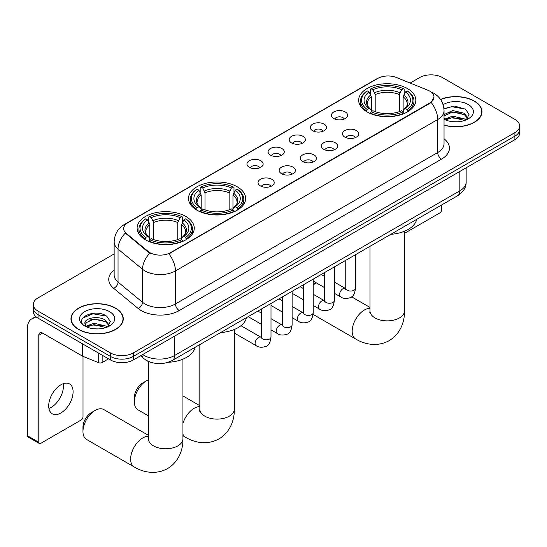 <?xml version="1.0" encoding="UTF-8"?>
<svg xmlns="http://www.w3.org/2000/svg" width="547" height="547" viewBox="0 0 547 547"><rect width="100%" height="100%" fill="white"/><g stroke="black" fill="none" stroke-linecap="round" stroke-linejoin="round"><path stroke-width="0.82" d="M237.282 186.814A28.574 16.499 0 0 0 206.144 183.238A28.574 16.499 0 0 0 188.503 198.479A28.574 16.499 0 0 0 196.872 210.144A28.574 16.499 0 0 0 228.01 213.72A28.574 16.499 0 0 0 245.651 198.479A28.574 16.499 0 0 0 237.282 186.814M185.891 216.482A28.574 16.499 0 0 0 154.753 212.906A28.574 16.499 0 0 0 137.119 228.147A28.574 16.499 0 0 0 145.488 239.812A28.574 16.499 0 0 0 176.626 243.388A28.574 16.499 0 0 0 194.26 228.147A28.574 16.499 0 0 0 185.891 216.482M407.453 88.566A28.574 16.499 0 0 0 376.315 84.99A28.574 16.499 0 0 0 358.675 100.231A28.574 16.499 0 0 0 367.044 111.896A28.574 16.499 0 0 0 398.182 115.472A28.574 16.499 0 0 0 415.823 100.231A28.574 16.499 0 0 0 407.453 88.566M333.8 118.542A8.089 4.67 180 0 1 332.2 117.222A8.089 4.67 180 0 1 334.873 111.417A8.089 4.67 180 0 1 345.239 111.937A8.089 4.67 180 0 1 346.846 117.222A8.089 4.67 180 0 1 333.8 118.542M344.254 119.027A4.855 2.803 0 0 0 342.948 117.66A4.855 2.803 0 0 0 338.169 116.949A4.855 2.803 0 0 0 334.785 119.027M312.686 130.733A8.089 4.67 180 0 1 311.079 129.413A8.089 4.67 180 0 1 313.759 123.608A8.089 4.67 180 0 1 324.118 124.128A8.089 4.67 180 0 1 325.725 129.413A8.089 4.67 180 0 1 312.686 130.733M323.133 131.218A4.855 2.803 0 0 0 321.834 129.851A4.855 2.803 0 0 0 317.055 129.147A4.855 2.803 0 0 0 313.67 131.218M291.565 142.924A8.089 4.67 180 0 1 289.958 141.605A8.089 4.67 180 0 1 292.638 135.806A8.089 4.67 180 0 1 302.997 136.326A8.089 4.67 180 0 1 304.604 141.605A8.089 4.67 180 0 1 291.565 142.924M302.012 143.41A4.855 2.803 0 0 0 300.713 142.049A4.855 2.803 0 0 0 295.934 141.338A4.855 2.803 0 0 0 292.549 143.41M270.444 155.122A8.089 4.67 180 0 1 268.844 153.796A8.089 4.67 180 0 1 271.517 147.998A8.089 4.67 180 0 1 281.883 148.517A8.089 4.67 180 0 1 283.49 153.796A8.089 4.67 180 0 1 270.444 155.122M280.898 155.601A4.855 2.803 0 0 0 279.592 154.24A4.855 2.803 0 0 0 274.813 153.529A4.855 2.803 0 0 0 271.428 155.601M249.329 167.314A8.089 4.67 180 0 1 247.723 165.994A8.089 4.67 180 0 1 250.403 160.189A8.089 4.67 180 0 1 260.762 160.709A8.089 4.67 180 0 1 262.369 165.994A8.089 4.67 180 0 1 249.329 167.314M259.777 167.799A4.855 2.803 0 0 0 258.478 166.432A4.855 2.803 0 0 0 253.699 165.72A4.855 2.803 0 0 0 250.314 167.799M344.897 137.14A8.089 4.67 180 0 1 343.29 135.82A8.089 4.67 180 0 1 345.971 130.015A8.089 4.67 180 0 1 356.329 130.535A8.089 4.67 180 0 1 357.936 135.82A8.089 4.67 180 0 1 344.897 137.14M355.345 137.625A4.855 2.803 0 0 0 354.046 136.258A4.855 2.803 0 0 0 349.266 135.547A4.855 2.803 0 0 0 345.882 137.625M323.776 149.331A8.089 4.67 180 0 1 322.169 148.011A8.089 4.67 180 0 1 324.85 142.206A8.089 4.67 180 0 1 335.215 142.726A8.089 4.67 180 0 1 336.815 148.011A8.089 4.67 180 0 1 323.776 149.331M334.231 149.816A4.855 2.803 0 0 0 332.925 148.449A4.855 2.803 0 0 0 328.145 147.738A4.855 2.803 0 0 0 324.761 149.816M302.655 161.522A8.089 4.67 180 0 1 301.055 160.203A8.089 4.67 180 0 1 303.729 154.398A8.089 4.67 180 0 1 314.094 154.924A8.089 4.67 180 0 1 315.701 160.203A8.089 4.67 180 0 1 302.655 161.522M313.11 162.008A4.855 2.803 0 0 0 311.804 160.647A4.855 2.803 0 0 0 307.024 159.936A4.855 2.803 0 0 0 303.64 162.008M281.541 173.72A8.089 4.67 180 0 1 279.934 172.394A8.089 4.67 180 0 1 282.614 166.596A8.089 4.67 180 0 1 292.973 167.115A8.089 4.67 180 0 1 294.58 172.394A8.089 4.67 180 0 1 281.541 173.72M291.989 174.199A4.855 2.803 0 0 0 290.689 172.838A4.855 2.803 0 0 0 285.91 172.127A4.855 2.803 0 0 0 282.525 174.199M260.42 185.912A8.089 4.67 180 0 1 258.813 184.592A8.089 4.67 180 0 1 261.493 178.787A8.089 4.67 180 0 1 271.859 179.307A8.089 4.67 180 0 1 273.459 184.592A8.089 4.67 180 0 1 260.42 185.912M270.868 186.397A4.855 2.803 0 0 0 269.568 185.03A4.855 2.803 0 0 0 264.789 184.318A4.855 2.803 0 0 0 261.404 186.397M427.768 90.18A14.557 8.403 180 0 1 429.716 91.117A14.557 8.403 180 0 1 433.976 97.058A14.557 8.403 180 0 1 429.716 103L170.493 252.659A14.557 8.403 180 0 1 148.278 251.538L126.295 233.419A14.557 8.403 180 0 1 123.663 228.598A14.557 8.403 180 0 1 127.93 222.656L377.738 78.426A14.557 8.403 180 0 1 396.377 77.489L427.768 90.18M151.533 362.538A16.171 9.34 180 0 1 145.003 359.482M444.034 125.167A26.147 15.097 0 0 0 481.975 111.697A26.147 15.097 0 0 0 474.317 101.024A26.147 15.097 0 0 0 440.533 99.451M115.602 308.125A26.147 15.097 0 0 0 87.103 304.85A26.147 15.097 0 0 0 70.966 318.798A26.147 15.097 0 0 0 78.624 329.472A26.147 15.097 0 0 0 107.116 332.747A26.147 15.097 0 0 0 123.26 318.798A26.147 15.097 0 0 0 115.602 308.125M71.233 320.159A26.147 15.097 0 0 0 71.144 320.563M433.976 97.058L431.125 102.412L429.716 103.438L168.852 253.835A18.872 10.892 60 0 1 175.45 270.929A21.565 12.451 180 0 1 144.955 270.929A21.565 12.451 180 0 1 142.535 269.268L118.043 249.076A21.565 12.451 180 0 1 114.145 241.931L114.145 274.943A21.565 12.451 0 0 0 118.043 282.088L142.535 302.279A21.565 12.451 0 0 0 144.955 303.941A21.565 12.451 0 0 0 175.45 303.941L437.716 152.524A21.565 12.451 0 0 0 444.034 143.717L444.034 110.706A21.565 12.451 180 0 1 437.716 119.513A18.872 10.892 -120 0 0 431.125 102.412M114.145 253.945L38.023 297.889A16.171 9.34 0 0 0 33.285 304.494L33.285 311.537A16.171 9.34 0 0 0 38.023 318.142L110.453 359.953L110.453 356.432A16.171 9.34 0 0 0 133.324 356.432L514.912 136.128A16.171 9.34 0 0 0 519.65 129.523A16.171 9.34 0 0 1 514.912 136.128L133.324 356.432A16.171 9.34 0 0 1 110.453 356.432L38.023 314.621L110.453 356.432L110.453 352.911A16.171 9.34 0 0 0 133.324 352.911L514.912 132.606A16.171 9.34 0 0 0 519.65 126.001A16.171 9.34 0 0 0 514.912 119.403L442.482 77.585A16.171 9.34 0 0 0 419.611 77.585L410.141 83.048M33.285 308.016A16.171 9.34 0 0 0 38.023 314.621A16.171 9.34 0 0 1 33.285 308.016M151.546 253.835L148.278 252.181L125.318 233.063A18.872 12.622 129.5 0 0 118.043 249.076L118.043 282.088A5.388 3.603 -50.5 0 1 113.626 288.276A26.953 15.562 180 0 1 114.145 270.013M33.285 304.494A16.171 9.34 0 0 0 38.023 311.099L110.453 352.911M123.082 320.563A26.147 15.097 0 0 0 122.986 320.159M481.798 113.455A26.147 15.097 0 0 0 481.702 113.058M110.453 359.953A16.171 9.34 0 0 0 133.324 359.953L514.912 139.649A16.171 9.34 0 0 0 519.65 133.044L519.65 126.001M444.034 124.996A25.88 14.94 0 0 0 481.702 111.697A25.88 14.94 0 0 0 474.126 101.133A25.88 14.94 0 0 0 440.636 99.602M452.902 121.701L456.971 121.824M444.827 119.123L452.67 116.128L464.444 118.884L465.866 120.025M445.552 119.875L452.67 117.53L464.697 120.456M444.034 117.872A12.184 7.036 0 0 0 445.655 119.971M444.034 114.624L452.67 110.542L464.444 113.291L467.938 118.125M444.034 116.026L452.67 111.937L464.444 114.692L467.664 118.494M444.034 119.219A17.572 10.147 0 0 0 468.253 118.87A17.572 10.147 0 0 0 468.253 104.525A17.572 10.147 0 0 0 443.097 104.696M466.283 119.855L469.039 114.446L465.552 109.202L454.598 106.056L443.925 108.634M444.95 119.67L444.034 118.692M443.959 108.969L451.713 106.727L465.312 109.038M447.843 113.017L451.713 112.32L461.422 113.147M447.843 118.61L451.713 117.906L461.422 118.74M404.5 233.33L439.815 212.94A2.694 1.559 120 0 0 441.723 209.638L441.723 204.92M78.816 329.362A25.88 14.94 0 0 0 107.014 332.603A25.88 14.94 0 0 0 122.986 318.798A25.88 14.94 0 0 0 115.41 308.234A25.88 14.94 0 0 0 87.205 304.994A25.88 14.94 0 0 0 71.233 318.798A25.88 14.94 0 0 0 78.816 329.362M94.187 328.802L98.255 328.925M86.111 326.224L93.954 323.236L105.728 325.985L107.15 327.127M86.836 326.976L93.954 324.631L105.981 327.557M86.235 326.771L84.976 323.817A12.184 7.036 0 0 0 86.939 327.072M109.222 325.233L105.728 320.398C98.412 314.942 83.363 318.306 84.976 323.817L84.929 323.284M85.004 323.988L85.339 323.086L93.954 319.038L105.728 321.793L108.949 325.595M107.568 326.956L110.323 321.547L106.836 316.303C94.508 307.441 72.594 319.12 85.25 326.279L85.872 326.662M109.537 311.626A17.572 10.147 0 0 0 84.682 311.626A17.572 10.147 0 0 0 84.682 325.971A17.572 10.147 0 0 0 109.537 325.971A17.572 10.147 0 0 0 109.537 311.626M82.679 318.067L92.997 313.828L106.597 316.139M89.127 320.125L92.997 319.421L102.706 320.255M89.127 325.711L92.997 325.007L102.706 325.841M316.221 282.799L313.226 284.529L316.221 282.799A17.251 9.962 120 0 0 313.226 285.117M366.531 111.588L367.297 109.55A25.661 14.817 0 0 1 367.297 90.911L369.061 91.93A23.179 13.381 0 0 0 369.061 108.532L370.804 109.516L371.365 111.602M371.365 110.754L371.365 96.812L369.061 91.93M370.34 94.139L370.34 89.147L371.105 88.71A25.661 14.817 0 0 1 403.385 88.71L401.621 89.729A23.179 13.381 0 0 0 372.869 89.729L375.18 94.61L375.18 111.656M399.317 111.656L399.317 94.61L401.621 89.729M390.811 234.314A29.654 17.121 0 0 0 416.684 219.374M370.34 113.072A26.741 15.439 0 0 0 404.151 113.072L403.385 111.745A25.661 14.817 0 0 1 371.105 111.745L370.34 113.53M404.151 113.53L404.151 113.072M367.297 90.911L366.531 91.349A26.741 15.439 0 0 0 360.507 101.113A26.741 15.439 0 0 0 366.531 110.87M403.385 88.71L404.151 89.147L404.151 94.139M371.105 111.745L372.869 110.726A23.179 13.381 0 0 0 401.621 110.726L403.385 111.745M369.061 108.532L367.297 109.55M372.869 89.729L371.105 88.71M370.804 94.932A20.738 11.972 0 0 0 370.804 109.516L370.9 109.585C367.953 106.733 366.757 104.798 367.297 103.78A19.945 11.514 0 0 1 371.365 96.812M407.966 110.87A26.741 15.439 0 0 0 413.983 101.113A26.741 15.439 0 0 0 407.966 91.349L407.2 90.911A25.661 14.817 0 0 1 407.2 109.55L407.966 111.588M407.2 109.55L405.436 108.532A23.179 13.381 0 0 0 405.436 91.93L407.2 90.911M405.436 91.93L403.125 96.812L403.125 110.754L403.693 109.516L405.436 108.532M403.125 96.812A19.945 11.514 0 0 1 407.194 103.78C407.734 104.805 406.537 106.74 403.59 109.585L403.693 109.516A20.738 11.972 0 0 0 403.693 94.932M403.125 111.602L403.125 110.754M134.357 401.888L134.357 397.484A11.863 6.844 -60 0 1 142.74 382.955L146.555 380.76A17.251 9.962 120 0 0 134.357 401.888A17.251 9.962 120 0 0 137.926 409.785L148.435 415.85M196.359 209.836L197.125 207.792A25.661 14.817 0 0 1 197.125 189.159L198.889 190.178A23.179 13.381 0 0 0 198.889 206.773L200.633 207.764L201.193 209.85M201.193 208.995L201.193 195.06L198.889 190.178M200.168 192.387L200.168 187.395L200.94 186.958A25.661 14.817 0 0 1 233.213 186.958L231.449 187.977A23.179 13.381 0 0 0 202.705 187.977L205.009 192.859L205.009 209.904M229.145 209.904L229.145 192.859L231.449 187.977M220.639 332.562A29.654 17.121 0 0 0 246.512 317.622M200.168 211.32A26.741 15.439 0 0 0 233.979 211.32L233.213 209.993A25.661 14.817 0 0 1 200.94 209.993L200.168 211.778M233.979 211.778L233.979 211.32M197.125 189.159L196.359 189.597A26.741 15.439 0 0 0 190.335 199.354A26.741 15.439 0 0 0 196.359 209.118M233.213 186.958L233.979 187.395L233.979 192.387M200.94 209.993L202.705 208.975A23.179 13.381 0 0 0 231.449 208.975L233.213 209.993M198.889 206.773L197.125 207.792M202.705 187.977L200.94 186.958M200.633 193.18A20.738 11.972 0 0 0 200.633 207.764L200.728 207.833C197.782 204.981 196.585 203.046 197.132 202.028A19.945 11.514 0 0 1 201.193 195.06M237.795 209.118A26.741 15.439 0 0 0 243.818 199.354A26.741 15.439 0 0 0 237.795 189.597L237.029 189.159A25.661 14.817 0 0 1 237.029 207.792L237.795 209.836M237.029 207.792L235.265 206.773A23.179 13.381 0 0 0 235.265 190.178L237.029 189.159M235.265 190.178L232.96 195.06L232.96 208.995L233.521 207.764L235.265 206.773M232.96 195.06A19.945 11.514 0 0 1 237.022 202.028C237.569 203.053 236.366 204.988 233.425 207.833L233.521 207.764A20.738 11.972 0 0 0 233.521 193.18M232.96 209.85L232.96 208.995M148.435 379.837A17.251 9.962 120 0 0 146.555 380.76L142.74 382.955M82.966 431.556L82.966 427.152A11.863 6.844 -60 0 1 91.356 412.623L95.164 410.421A17.251 9.962 120 0 0 95.164 410.428A17.251 9.962 120 0 0 82.966 431.556A17.251 9.962 120 0 0 86.542 439.453L134.193 466.96A17.251 9.962 -60 0 1 131.547 453.135A17.251 9.962 -60 0 1 142.815 437.935A17.251 9.962 -60 0 1 148.435 436.274M144.976 239.504L145.741 237.46A25.661 14.817 0 0 1 145.741 218.827L147.505 219.846A23.179 13.381 0 0 0 147.505 236.441L149.242 237.432L149.81 239.518M149.81 238.663L149.81 224.728L147.505 219.846M148.784 222.055L148.784 217.063L149.55 216.626A25.661 14.817 0 0 1 181.83 216.626L180.066 217.644A23.179 13.381 0 0 0 151.314 217.644L153.618 222.526L153.618 239.572M177.761 239.572L177.761 222.526L180.066 217.644M168.141 362.292A29.654 17.121 0 0 0 195.129 347.29M148.784 240.988A26.741 15.439 0 0 0 182.595 240.988L181.83 239.661A25.661 14.817 0 0 1 149.55 239.661L148.784 241.446M182.595 241.446L182.595 240.988M145.741 218.827L144.976 219.265A26.741 15.439 0 0 0 138.952 229.022A26.741 15.439 0 0 0 144.976 238.786M181.83 216.626L182.595 217.063L182.595 222.055M149.55 239.661L151.314 238.642A23.179 13.381 0 0 0 180.066 238.642L181.83 239.661M147.505 236.441L145.741 237.46M151.314 217.644L149.55 216.626M149.242 222.848A20.738 11.972 0 0 0 149.242 237.432L149.345 237.501C146.398 234.649 145.194 232.714 145.741 231.696A19.945 11.514 0 0 1 149.81 224.728M186.411 238.786A26.741 15.439 0 0 0 192.428 229.022A26.741 15.439 0 0 0 186.411 219.265L185.638 218.827A25.661 14.817 0 0 1 185.638 237.46L186.411 239.504M185.638 237.46L183.874 236.441A23.179 13.381 0 0 0 183.874 219.846L185.638 218.827M183.874 219.846L181.57 224.728L181.57 238.663L182.137 237.432L183.874 236.441M181.57 224.728A19.945 11.514 0 0 1 185.638 231.696C186.178 232.721 184.982 234.656 182.035 237.501L182.137 237.432A20.738 11.972 0 0 0 182.137 222.848M181.57 239.518L181.57 238.663M148.435 435.344L103.793 409.573A17.251 9.962 120 0 0 95.164 410.421L91.356 412.623M63.199 383.707A17.251 9.962 -60 0 1 51.22 407.371A17.251 9.962 -60 0 1 48.915 408.445M60.895 412.958A17.251 9.962 120 0 0 72.163 397.751A17.251 9.962 120 0 0 69.524 383.926A17.251 9.962 120 0 0 60.895 384.78A17.251 9.962 120 0 0 49.627 399.987A17.251 9.962 120 0 0 52.273 413.805A17.251 9.962 120 0 0 60.895 412.958M102.159 355.167L102.159 362.545L108.545 358.853M37.839 318.033A21.565 12.451 -120 0 0 31.815 318.833A21.565 12.451 -120 0 0 27.35 328.706L27.35 435.665L38.789 442.27L38.789 335.304A5.388 3.111 60 0 1 39.904 332.836A5.388 3.111 60 0 1 42.598 333.102L82.46 356.118L82.46 343.796M38.789 442.27A2.694 1.559 120 0 0 39.343 443.508L27.911 436.903A2.694 1.559 -60 0 1 27.35 435.665M39.343 443.508A2.694 1.559 120 0 0 40.69 443.371L81.1 420.041A2.694 1.559 120 0 0 83.007 416.739L83.007 356.37M102.159 362.545A2.694 1.559 180 0 1 98.706 362.716L82.816 356.295A2.694 1.559 180 0 1 82.46 356.118M126.295 233.419L126.295 234.054M148.278 251.538L148.278 252.181M170.493 252.659L170.493 253.097M429.716 103L429.716 103.438M179.259 310.546A5.388 3.111 60 0 1 175.45 303.941L175.45 270.929L437.716 119.513L437.716 152.524A5.388 3.111 60 0 0 441.532 159.129L179.259 310.546A26.953 15.562 180 0 1 141.14 310.546A26.953 15.562 180 0 1 138.118 308.467L113.626 288.276M444.034 110.706C443.672 102.952 440.26 97.14 433.812 93.263L431.091 91.937A18.872 8.834 112 0 0 430.831 91.841M126.323 223.757A18.872 10.892 -120 0 0 124.367 224.489C117.92 228.366 114.508 234.178 114.145 241.931M124.367 224.489L376.151 79.124A18.872 10.892 60 0 1 377.58 78.522M149.885 253.179A18.872 12.622 129.5 0 0 142.535 269.268L142.535 302.279A5.388 3.603 -50.5 0 1 138.118 308.467M444.034 138.781A26.953 15.562 180 0 1 441.532 159.129M133.324 352.911L133.324 359.953M514.912 132.606L514.912 139.649M38.023 311.099L38.023 318.142M142.74 354.518A21.565 12.451 0 0 0 144.189 355.447A21.565 12.451 0 0 0 174.684 355.447L459.829 190.821A21.565 12.451 0 0 0 466.147 182.014C466.304 187.368 463.453 191.949 457.593 195.758L172.455 360.377A10.783 6.222 60 0 0 174.684 355.447L174.684 336.077M459.829 171.45L459.829 190.821A10.783 6.222 60 0 1 457.593 195.758M141.864 355.024A10.783 7.214 129.5 0 0 143.745 358.531L140.47 355.83M404.5 231.244L404.5 310.901A17.251 9.962 180 0 1 399.447 317.944A17.251 9.962 180 0 1 375.051 317.944A17.251 9.962 180 0 1 369.998 310.901L369.772 312.932M404.5 310.901C404.732 320.87 400.944 333.54 389.17 340.651C377.136 347.283 364.275 344.234 355.748 339.044A17.251 9.962 -60 0 1 353.102 325.226A17.251 9.962 -60 0 1 364.377 310.019A17.251 9.962 -60 0 1 369.998 308.358M399.317 94.61A19.945 11.514 0 0 0 375.18 94.61M399.878 92.73A20.738 11.972 0 0 0 374.613 92.73M234.328 329.485L234.328 409.149A17.251 9.962 180 0 1 229.275 416.192A17.251 9.962 180 0 1 204.879 416.192A17.251 9.962 180 0 1 199.826 409.149L199.6 411.18M182.944 423.446A17.251 9.962 -60 0 1 194.206 408.267A17.251 9.962 -60 0 1 199.826 406.606M234.328 409.149C234.56 419.118 230.772 431.781 219.005 438.892C206.964 445.531 194.103 442.482 185.577 437.292A17.251 9.962 -60 0 1 182.944 434.263M229.145 192.859A19.945 11.514 0 0 0 205.009 192.859M229.706 190.978A20.738 11.972 0 0 0 204.441 190.978M182.944 359.153L182.944 438.817A17.251 9.962 180 0 1 177.891 445.86A17.251 9.962 180 0 1 153.488 445.86A17.251 9.962 180 0 1 148.435 438.817L148.21 440.848M177.761 222.526A19.945 11.514 0 0 0 153.618 222.526M178.322 220.646A20.738 11.972 0 0 0 153.057 220.646M355.468 254.717L355.468 288.255A4.855 2.803 180 0 1 353.82 290.354A4.855 2.803 180 0 1 347.181 290.231A4.855 2.803 180 0 1 345.759 288.255L345.608 289.301L346.039 288.939M355.468 288.255C354.798 293.889 353.054 297.035 350.23 297.691C346.224 298.935 343.003 298.655 340.562 296.857A4.855 2.803 -60 0 1 339.817 292.966A4.855 2.803 -60 0 1 342.99 288.693A4.855 2.803 -60 0 1 343.201 288.577A4.855 2.803 -60 0 1 345.417 288.454L345.745 288.625M334.347 266.915L334.347 300.447A4.855 2.803 180 0 1 332.706 302.546A4.855 2.803 180 0 1 326.067 302.429A4.855 2.803 180 0 1 324.644 300.447L324.487 301.493L324.918 301.137M334.347 300.447C333.684 306.081 331.933 309.226 329.109 309.889C325.103 311.127 321.882 310.846 319.441 309.048A4.855 2.803 -60 0 1 318.703 305.164A4.855 2.803 -60 0 1 321.868 300.884A4.855 2.803 -60 0 1 322.087 300.768A4.855 2.803 -60 0 1 324.296 300.645L324.631 300.823M313.226 279.107L313.226 312.638A4.855 2.803 180 0 1 311.585 314.737A4.855 2.803 180 0 1 304.946 314.621A4.855 2.803 180 0 1 303.523 312.638L303.366 313.684L303.804 313.328M313.226 312.638C312.563 318.272 310.819 321.417 307.995 322.08C303.988 323.318 300.761 323.038 298.327 321.239A4.855 2.803 -60 0 1 297.582 317.356A4.855 2.803 -60 0 1 300.754 313.075A4.855 2.803 -60 0 1 300.966 312.959A4.855 2.803 -60 0 1 303.175 312.836L303.51 313.014M292.112 291.298L292.112 324.829A4.855 2.803 180 0 1 290.464 326.935A4.855 2.803 180 0 1 283.825 326.812A4.855 2.803 180 0 1 282.402 324.829L282.252 325.882L282.683 325.52M292.112 324.829C291.442 330.463 289.698 333.615 286.874 334.272C282.867 335.509 279.647 335.236 277.206 333.438A4.855 2.803 -60 0 1 276.461 329.547A4.855 2.803 -60 0 1 279.633 325.274A4.855 2.803 -60 0 1 279.845 325.157A4.855 2.803 -60 0 1 282.061 325.034L282.389 325.205M270.991 303.489L270.991 337.027A4.855 2.803 180 0 1 269.35 339.126A4.855 2.803 180 0 1 262.704 339.003A4.855 2.803 180 0 1 261.288 337.027L261.131 338.073L261.562 337.711M270.991 337.027C270.327 342.661 268.577 345.807 265.753 346.463C261.746 347.707 258.526 347.427 256.085 345.629A4.855 2.803 -60 0 1 255.346 341.738A4.855 2.803 -60 0 1 258.512 337.465A4.855 2.803 -60 0 1 258.731 337.349A4.855 2.803 -60 0 1 260.94 337.225L261.275 337.396M38.789 335.304L42.598 333.102M82.816 344.001L82.816 356.295M98.706 362.716L98.706 353.177M376.151 79.124L379.611 77.517M172.455 360.377C163.779 364.74 155.102 364.74 146.425 360.377L143.745 358.531M466.147 182.014L466.147 167.806M481.702 113.858L481.702 111.697M122.986 320.959L122.986 318.798M71.233 320.959L71.233 318.798M355.748 339.044L313.116 314.429M360.507 106.043L360.507 101.113M413.983 106.043L413.983 101.113M369.998 307.435L351.646 296.836M369.998 246.328L369.998 310.901M185.577 437.292L182.944 435.768M190.335 204.291L190.335 199.354M243.818 204.291L243.818 199.354M199.826 405.676L182.944 395.932M199.826 344.576L199.826 409.149M182.944 438.817C183.17 448.786 179.382 461.449 167.614 468.56C155.58 475.199 142.712 472.15 134.193 466.96M138.952 233.959L138.952 229.022M192.428 233.959L192.428 229.022M148.435 361.492L148.435 438.817M340.562 296.857L334.347 293.267M324.644 287.667L313.226 281.076M345.759 260.324L345.759 288.255M345.417 288.454L334.347 282.061M324.644 276.461L321.226 274.485M319.441 309.048L313.226 305.458M303.523 299.859L292.112 293.267M324.644 272.515L324.644 300.447M324.296 300.645L313.226 294.252M303.523 288.652L300.105 286.683M298.327 321.239L292.112 317.65M282.402 312.05L270.991 305.458M303.523 284.707L303.523 312.638M303.175 312.836L292.112 306.45M282.402 300.843L278.991 298.874M277.206 333.438L270.991 329.848M261.288 324.241L248.167 316.665M282.402 296.898L282.402 324.829M282.061 325.034L270.991 318.641M261.288 313.041L257.869 311.065M256.085 345.629L234.328 333.068M261.288 309.096L261.288 337.027M260.94 337.225L240.974 325.697M31.815 318.833L35.794 316.535"/></g></svg>
